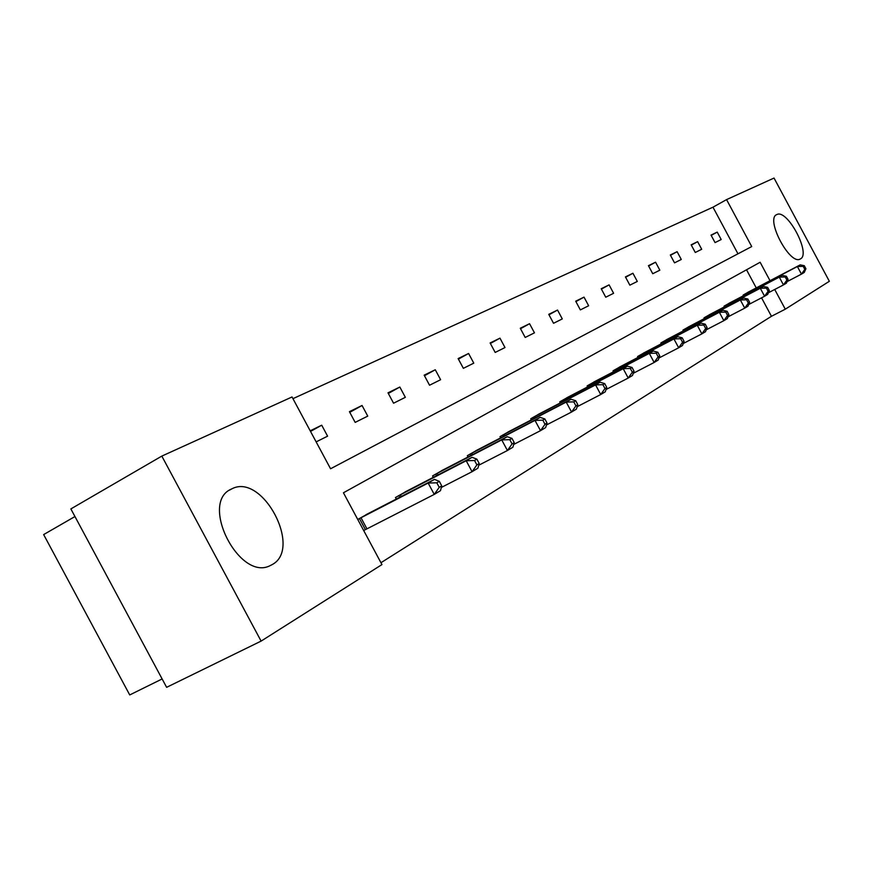 <?xml version="1.0" encoding="UTF-8"?>
<svg xmlns="http://www.w3.org/2000/svg" width="873" height="873" viewBox="0 0 873 873"><rect width="100%" height="100%" fill="white"/><g stroke="black" fill="none" stroke-linecap="round" stroke-linejoin="round"><path stroke-width="1.31" d="M800.421 258.921L800.105 259.085C789.716 265.272 765.261 218.861 776.686 214.627L776.828 214.562C787.228 208.625 811.323 253.912 800.421 258.921M271.994 564.689L270.466 565.475C239.617 582.247 198.957 502.586 231.41 489.044L232.065 488.727C262.74 472.839 302.767 548.964 271.994 564.689M74.958 516.532L43.65 534.582L129.728 694.941L162.138 678.954M770.019 280.702L760.132 262.26L343.438 492.776L381.948 564.58L261.103 641.098L166.623 687.324L70.866 508.915L161.821 456.099L292.04 396.964L330.561 468.768L751.718 246.557L726.565 199.611L774.035 178.059L829.35 281.292L785.285 309.195L774.722 289.476M737.969 253.814L712.979 207.185L292.946 398.666M712.979 207.185L726.565 199.611M261.103 641.098L161.821 456.099M730.308 302.625L724.044 306.172L724.415 306.87M689.866 326.186L682.959 330.103L683.373 330.878M645.202 352.212L637.563 356.544L638.032 357.417M595.626 381.097L587.114 385.921L587.649 386.914M540.278 413.344L530.74 418.745L531.351 419.891M478.088 449.584L467.328 455.673L468.037 456.994M407.713 490.604L395.469 497.523L396.298 499.072M380.955 562.714L771.448 316.288L761.551 297.824M756.247 287.926L746.524 269.779M357.766 519.49L368.919 513.204M364.707 529.976L363.714 530.566M444.019 469.434L432.561 475.927L433.324 477.345M510.116 430.924L500 436.653L500.655 437.875M568.738 396.768L559.735 401.864L560.302 402.922M621.074 366.267L613.021 370.839L613.523 371.767M668.096 338.866L660.839 342.98L661.287 343.809M710.578 314.116L704.009 317.848L704.402 318.58M749.132 291.658L743.152 295.052L743.501 295.707M771.448 316.288L785.285 309.195M721.196 239.529L715.052 242.607L711.037 235.11L717.213 232.098L721.196 239.529M701.706 249.263L695.268 252.483L691.154 244.811L697.636 241.657L701.706 249.263M681.289 259.477L674.523 262.849L670.311 254.992L677.11 251.675L681.289 259.477M659.846 270.183L652.742 273.729L648.432 265.676L655.558 262.195L659.846 270.183M637.312 281.444L629.848 285.165L625.428 276.905L632.925 273.249L637.312 281.444M613.61 293.284L605.753 297.213L601.213 288.734L609.103 284.871L613.61 293.284M588.642 305.757L580.349 309.904L575.689 301.196L584.015 297.126L588.642 305.757M562.288 318.918L553.537 323.294L548.746 314.345L557.541 310.057L562.288 318.918M534.462 332.831L525.197 337.458L520.264 328.248L529.562 323.708L534.462 332.831M504.998 347.541L495.187 352.441L490.113 342.969L499.967 338.157L504.998 347.541M473.777 363.146L463.367 368.341L458.129 358.585L468.594 353.478L473.777 363.146M440.614 379.711L429.549 385.233L424.158 375.172L435.278 369.748L440.614 379.711M405.345 397.324L393.559 403.217L387.994 392.828L399.834 387.045L405.345 397.324M367.751 416.115L355.169 422.39L349.418 411.663L362.055 405.487L367.751 416.115M310.199 430.815L321.711 425.195L327.593 436.173L316.146 441.891M310.526 431.426L321.711 425.195M349.778 412.329L362.055 405.487M388.321 393.45L399.834 387.045M424.464 375.739L435.278 369.748M458.412 359.119L468.594 353.478M490.375 343.471L499.967 338.157M520.515 328.717L529.562 323.708M548.975 314.782L557.541 310.057M575.907 301.6L584.015 297.126M601.41 289.116L609.103 284.871M625.614 277.276L632.925 273.249M648.617 266.014L655.558 262.195M670.486 255.32L677.11 251.675M691.318 245.117L697.636 241.657M711.189 235.404L717.213 232.098M441.727 485.857L439.305 481.329L436.806 482.802L439.239 487.341L441.727 485.857L440.494 490.659L434.252 494.402L428.163 483.053L434.438 479.375L365.951 514.721M363.681 530.522L434.252 494.402L439.239 487.341M358.77 518.9L428.163 483.053L436.806 482.802M434.438 479.375L439.305 481.329M479.222 463.508L476.876 459.133L474.541 460.508L476.898 464.894L479.222 463.508L477.902 468.212L472.075 471.704L466.204 460.748L472.053 457.31L404.93 492.023M441.312 487.472L472.075 471.704L476.898 464.894M398.219 495.929L466.204 460.748L474.541 460.508M472.053 457.31L476.876 459.133M514.252 442.622L511.982 438.388L509.799 439.676L512.08 443.921L514.252 442.622L512.866 447.238L507.42 450.512L501.735 439.905L507.213 436.696L441.422 470.765M478.742 465.233L507.42 450.512L512.08 443.921M435.125 474.432L501.735 439.905L509.799 439.676M507.213 436.696L511.982 438.388M547.055 423.067L544.861 418.964L542.82 420.175L545.014 424.278L547.055 423.067L545.614 427.595L540.507 430.662L534.996 420.393L540.136 417.381L475.643 450.839M513.706 444.444L540.507 430.662L545.014 424.278M469.739 454.276L534.996 420.393L542.82 420.175M540.136 417.381L544.861 418.964M577.839 404.712L575.711 400.74L573.79 401.875L575.929 405.858L577.839 404.712L576.344 409.164L571.553 412.045L566.217 402.093L571.04 399.267L507.824 432.102M546.454 424.976L571.553 412.045L575.929 405.858M502.259 435.332L566.217 402.093L573.79 401.875M571.04 399.267L575.711 400.74M606.779 387.459L604.716 383.607L602.916 384.677L604.978 388.529L606.779 387.459L605.251 391.824L600.733 394.531L595.561 384.884L600.1 382.221L538.117 414.457M577.173 406.687L600.733 394.531L604.978 388.529M532.879 417.501L595.561 384.884L602.916 384.677M600.1 382.221L604.716 383.607M634.049 371.2L632.041 367.457L630.339 368.471L632.347 372.214L634.049 371.2L632.478 375.488L628.222 378.042L623.202 368.668L627.48 366.158L566.697 397.815M606.069 389.5L628.222 378.042L632.347 372.214M561.754 400.696L623.202 368.668L630.339 368.471M627.48 366.158L632.041 367.457M659.77 355.868L657.827 352.234L656.212 353.183L658.166 356.817L659.77 355.868L658.177 360.069L654.161 362.481L649.283 353.379L653.32 351.011L593.695 382.09M633.285 373.295L654.161 362.481L658.166 356.817M589.024 384.807L649.283 353.379L656.212 353.183M653.32 351.011L657.827 352.234M684.083 341.365L682.195 337.829L680.667 338.735L682.566 342.271L684.083 341.365L682.479 345.501L678.67 347.781L673.923 338.931L677.743 336.683L619.252 367.206M658.973 357.995L678.67 347.781L682.566 342.271M614.821 369.781L673.923 338.931L680.667 338.735M677.743 336.683L682.195 337.829M707.108 327.648L705.264 324.199L703.813 325.051L705.668 328.499L707.108 327.648L705.471 331.707L701.87 333.868L697.254 325.247L700.877 323.119L643.466 353.107M683.243 343.526L701.87 333.868L705.668 328.499M639.265 355.551L697.254 325.247L703.813 325.051M700.877 323.119L705.264 324.199M728.922 314.64L727.122 311.29L725.758 312.098L727.558 315.448L728.922 314.64L727.285 318.623L723.859 320.675L719.363 312.283L722.8 310.264L666.448 339.717M706.224 329.83L723.859 320.675L727.558 315.448M662.465 342.041L719.363 312.283L725.758 312.098M722.8 310.264L727.122 311.29M749.634 302.287L747.888 299.024L746.59 299.788L748.347 303.062L749.634 302.287L747.986 306.205L744.734 308.147L740.348 299.974L743.621 298.053L688.295 326.993M728.017 316.844L744.734 308.147L748.347 303.062M684.508 329.197L740.348 299.974L746.59 299.788M743.621 298.053L747.888 299.024M769.331 290.545L767.618 287.359L766.385 288.09L768.098 291.287L769.331 290.545L767.673 294.397L764.584 296.253L760.307 288.265L763.406 286.453L709.083 314.891M748.696 304.513L764.584 296.253L768.098 291.287M705.471 316.997L760.307 288.265L766.385 288.09M763.406 286.453L767.618 287.359M788.068 279.371L786.398 276.261L785.22 276.959L786.889 280.08L788.068 279.371L786.409 283.158L783.463 284.925L779.294 277.134L782.252 275.399L728.879 303.357M768.36 292.782L783.463 284.925L786.889 280.08M725.441 305.364L779.294 277.134L785.22 276.959M782.252 275.399L786.398 276.261M805.921 268.731L804.295 265.698L803.182 266.352L804.808 269.397L805.921 268.731L804.262 272.441L801.458 274.133L797.376 266.527L800.203 264.868L747.768 292.357M787.075 281.619L801.458 274.133L804.808 269.397M744.494 294.266L797.376 266.527L803.182 266.352M800.203 264.868L804.295 265.698M365.383 529.616L359.447 518.54M366.922 528.82L360.986 517.733M399.779 497.272L398.874 495.58M401.285 496.497L400.369 494.795M436.609 475.654L435.769 474.094M438.071 474.89L437.231 473.33M471.136 455.39L470.361 453.938M472.566 454.647L471.791 453.196M503.59 436.347L502.87 435.016M504.987 435.627L504.267 434.285M534.134 418.44L533.468 417.196M535.498 417.731L534.833 416.476M562.954 401.547L562.321 400.391M564.285 400.86L563.652 399.681M590.17 385.604L589.581 384.513M591.468 384.928L590.879 383.825M615.912 370.512L615.367 369.497M617.189 369.846L616.644 368.821M640.313 356.217L639.8 355.267M641.568 355.573L641.044 354.613M663.469 342.663L662.989 341.758M664.691 342.03L664.2 341.114M685.469 329.787L685.021 328.935M686.669 329.154L686.211 328.303M706.399 317.532L705.973 316.724M707.577 316.921L707.141 316.113M726.336 305.866L725.932 305.103M727.482 305.266L727.078 304.502M745.356 294.736L744.964 294.015M746.48 294.146L746.088 293.426M232.065 488.727L229.577 490.102"/></g></svg>
